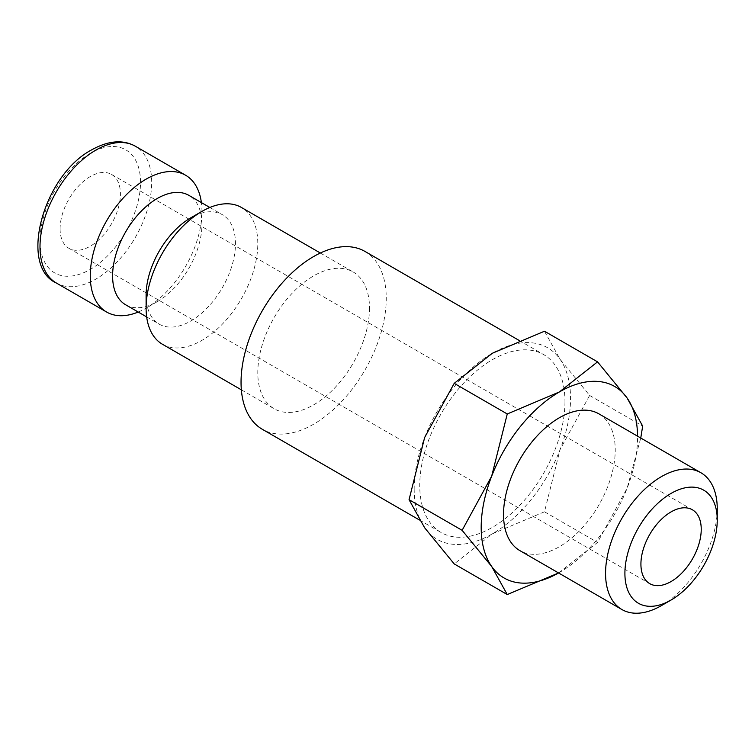 <?xml version="1.0" encoding="UTF-8"?>
<svg xmlns="http://www.w3.org/2000/svg" width="755" height="755" viewBox="0 0 755 755"><rect width="100%" height="100%" fill="white"/><g stroke="black" fill="none" stroke-linecap="round" stroke-linejoin="round"><path stroke-width="0.57" stroke-dasharray="3.77 2.83" d="M162.467 344.271A78.982 45.602 120 0 0 223.329 323.112A78.982 45.602 120 0 0 257.804 243.629A78.982 45.602 120 0 0 241.44 207.474M369.497 308.115A78.982 45.602 -60 0 1 335.022 387.598A78.982 45.602 -60 0 1 274.159 408.757A78.982 45.602 -60 0 1 257.804 372.602A78.982 45.602 -60 0 1 292.279 293.119A78.982 45.602 -60 0 1 353.142 271.96A78.982 45.602 -60 0 1 369.497 308.115M146.102 295.224A63.184 36.476 120 0 0 159.192 324.15A63.184 36.476 120 0 0 207.88 307.219A63.184 36.476 120 0 0 235.466 243.629A63.184 36.476 120 0 0 222.376 214.703A63.184 36.476 120 0 0 190.779 217.836M125.679 304.803A63.184 36.476 120 0 0 157.276 301.67A63.184 36.476 120 0 0 201.953 224.282L201.953 211.391A78.982 45.602 120 0 0 201.387 202.595M138.203 312.032A78.982 45.602 120 0 0 146.102 308.115A78.982 45.602 120 0 0 201.953 211.391M364.986 251.443A102.671 59.277 -60 0 1 386.249 298.442A102.671 59.277 -60 0 1 341.43 401.773A102.671 59.277 -60 0 1 262.315 429.284M564.966 401.622A102.671 59.277 -60 0 1 520.148 504.953A102.671 59.277 -60 0 1 441.024 532.464A102.671 59.277 -60 0 1 419.761 485.456A102.671 59.277 -60 0 1 464.58 382.124A102.671 59.277 -60 0 1 543.694 354.623A102.671 59.277 -60 0 1 564.966 401.622M558.587 572.97L597.535 542.42L627.094 488.277A110.57 63.835 120 0 0 637.569 437.088A110.57 63.835 120 0 0 637.56 436.173M558.577 572.97A110.57 63.835 120 0 0 559.38 572.516A110.57 63.835 120 0 0 627.094 488.277L640.759 438.013M414.174 488.683A110.57 63.835 120 0 0 424.65 527.773A110.57 63.835 120 0 0 492.364 533.823A110.57 63.835 120 0 0 560.078 449.593A110.57 63.835 120 0 0 570.544 398.404A110.57 63.835 120 0 0 560.078 359.305A110.57 63.835 120 0 0 492.364 353.255A110.57 63.835 120 0 0 424.65 437.494A110.57 63.835 120 0 0 414.174 488.683M544.487 331.228L560.078 359.305L589.627 395.45L560.078 449.593L544.487 511.796L492.364 533.823L454.208 563.919M598.866 413.834A78.982 45.602 -60 0 1 615.231 449.989A78.982 45.602 -60 0 1 580.755 529.472A78.982 45.602 -60 0 1 519.893 550.631M60.098 228.803A42.648 24.622 120 0 0 68.931 248.32A42.648 24.622 120 0 0 101.793 236.9A42.648 24.622 120 0 0 120.413 193.978A42.648 24.622 120 0 0 111.58 174.452A42.648 24.622 120 0 0 78.718 185.881A42.648 24.622 120 0 0 60.098 228.803M661.399 605.623A78.982 45.602 120 0 0 717.25 508.889M589.627 395.45L642.675 426.075M544.487 511.796L597.535 542.42M201.953 224.282A63.184 36.476 120 0 0 188.863 195.356M56.351 283.012A78.982 45.602 120 0 0 95.838 279.095A78.982 45.602 120 0 0 151.689 182.37A78.982 45.602 120 0 0 135.334 146.215M90.26 153.35A71.083 41.044 120 0 0 39.996 240.411A71.083 41.044 120 0 0 90.26 269.422A71.083 41.044 120 0 0 140.515 182.37A71.083 41.044 120 0 0 90.26 153.35M241.355 389.825L274.159 408.757M146.668 316.911L159.192 324.15M157.276 301.67L146.102 308.115M419.478 520.016L441.024 532.464M68.931 248.32L649.753 583.653M111.58 174.452L692.401 509.785M519.015 340.363L543.694 354.623M209.852 207.474L222.376 214.703M320.337 253.019L353.142 271.96"/><path stroke-width="1.13" d="M320.337 253.019L241.44 207.474A78.982 45.602 120 0 0 201.953 211.391L190.779 217.836A63.184 36.476 120 0 0 146.102 295.224L146.102 308.115A78.982 45.602 120 0 0 162.467 344.271L241.355 389.825M209.852 207.474L188.863 195.356A63.184 36.476 120 0 0 140.175 212.287A63.184 36.476 120 0 0 112.599 275.877A63.184 36.476 120 0 0 125.679 304.803L146.668 316.911M201.387 202.595A78.982 45.602 120 0 0 185.598 175.236A78.982 45.602 120 0 0 124.735 196.394A78.982 45.602 120 0 0 90.26 275.877A78.982 45.602 120 0 0 106.615 312.032A78.982 45.602 120 0 0 138.203 312.032M419.478 520.016L262.315 429.284A102.671 59.277 -60 0 1 241.043 382.275A102.671 59.277 -60 0 1 285.862 278.954A102.671 59.277 -60 0 1 364.986 251.443L519.015 340.363M640.759 438.013L642.675 426.075L627.094 397.998L597.535 361.853L559.38 391.949L507.256 413.976L491.665 476.188L462.117 530.321L491.665 566.467L507.256 594.544L558.587 572.97M637.56 436.173A110.57 63.835 120 0 0 627.094 397.998A110.57 63.835 120 0 0 559.38 391.949A110.57 63.835 120 0 0 491.665 476.188A110.57 63.835 120 0 0 481.19 527.377A110.57 63.835 120 0 0 491.665 566.467A110.57 63.835 120 0 0 558.577 572.97M507.256 594.544L454.208 563.919L424.65 527.773L409.059 499.697L424.65 437.494L454.208 383.351L492.364 353.255L544.487 331.228L597.535 361.853M700.895 472.734A78.982 45.602 120 0 0 640.032 493.893A78.982 45.602 120 0 0 605.557 573.375A78.982 45.602 120 0 0 621.912 609.53L519.893 550.631A78.982 45.602 -60 0 1 503.528 514.476A78.982 45.602 -60 0 1 538.004 434.993A78.982 45.602 -60 0 1 598.866 413.834L700.895 472.734A78.982 45.602 120 0 1 717.25 508.889L717.25 520.063A65.298 37.703 120 0 0 671.072 493.402A65.298 37.703 120 0 0 624.904 573.375A65.298 37.703 120 0 0 671.072 600.036A65.298 37.703 120 0 0 717.25 520.063M701.235 529.312A42.648 24.622 -60 0 1 682.614 572.233A42.648 24.622 -60 0 1 649.753 583.653A42.648 24.622 -60 0 1 640.919 564.136A42.648 24.622 -60 0 1 659.53 521.214A42.648 24.622 -60 0 1 692.401 509.785A42.648 24.622 -60 0 1 701.235 529.312M621.912 609.53A78.982 45.602 120 0 0 661.399 605.623L671.072 600.036M454.208 383.351L507.256 413.976M409.059 499.697L462.117 530.321M201.953 211.391A78.982 45.602 120 0 0 146.102 308.115M56.351 283.012C18.469 266.241 43.148 175.207 91.893 149.735C108.475 140.543 122.952 139.373 135.334 146.215A78.982 45.602 120 0 0 95.838 150.122A78.982 45.602 120 0 0 39.996 246.857A78.982 45.602 120 0 0 56.351 283.012L106.615 312.032M135.334 146.215L185.598 175.236"/></g></svg>
